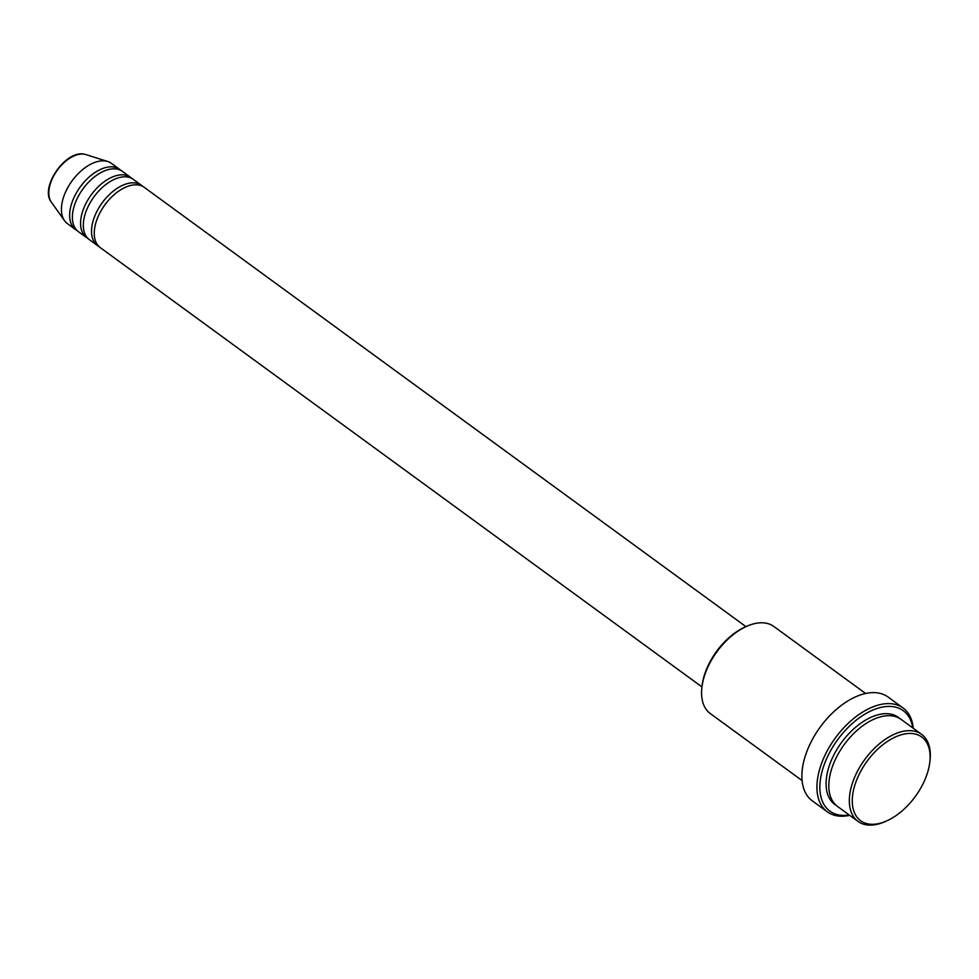 <?xml version="1.0" encoding="UTF-8"?>
<svg xmlns="http://www.w3.org/2000/svg" width="979" height="979" viewBox="0 0 979 979"><rect width="100%" height="100%" fill="white"/><g stroke="black" fill="none" stroke-linecap="round" stroke-linejoin="round"><path stroke-width="1.47" d="M745.949 626.646L144.292 187.368A37.312 21.514 126.1 0 0 138.296 184.982A37.312 21.514 126.1 0 0 101.865 209.384A37.312 21.514 126.1 0 0 100.286 247.638L701.943 686.915M142.861 186.463A37.312 21.514 126.1 0 0 141.551 185.361A37.312 21.514 126.1 0 0 135.555 182.987A37.312 21.514 126.1 0 0 99.136 207.389A37.312 21.514 126.1 0 0 97.545 245.643A37.312 21.514 126.1 0 0 98.989 246.549M141.551 185.361L133.34 179.377A37.312 21.514 126.1 0 0 127.343 176.991A37.312 21.514 126.1 0 0 90.925 201.393A37.312 21.514 126.1 0 0 89.334 239.647L97.545 245.643M131.908 178.472A37.312 21.514 126.1 0 0 130.611 177.37A37.312 21.514 126.1 0 0 124.614 174.996A37.312 21.514 126.1 0 0 88.183 199.398A37.312 21.514 126.1 0 0 86.605 237.652A37.312 21.514 126.1 0 0 88.037 238.558M130.611 177.37L122.399 171.386A37.312 21.514 126.1 0 0 116.403 169A37.312 21.514 126.1 0 0 79.984 193.401A37.312 21.514 126.1 0 0 78.393 231.656L86.605 237.652M120.968 170.481A37.312 21.514 126.1 0 0 119.658 169.379A37.312 21.514 126.1 0 0 113.662 166.993A37.312 21.514 126.1 0 0 77.243 191.407A37.312 21.514 126.1 0 0 75.652 229.661A37.312 21.514 126.1 0 0 77.096 230.567M913.419 733.712A51.826 29.872 126.1 0 0 859.219 774.205A51.826 29.872 126.1 0 0 868.96 824.061A51.826 29.872 126.1 0 0 886.546 820.977A51.826 29.872 126.1 0 0 929.866 761.65A51.826 29.872 126.1 0 0 913.419 733.712M886.546 820.977L884.992 821.662A53.894 31.071 -53.9 0 1 866.709 824.869A53.894 31.071 -53.9 0 1 858.032 821.418A53.894 31.071 -53.9 0 1 860.333 766.165A53.894 31.071 -53.9 0 1 912.942 730.909A53.894 31.071 -53.9 0 1 921.606 734.36A53.894 31.071 -53.9 0 1 930.05 759.961L929.866 761.65M701.833 687.943L702.016 686.255A51.826 29.872 -53.9 0 1 745.337 626.915L746.891 626.23A53.894 31.071 126.1 0 0 701.833 687.943A53.894 31.071 126.1 0 0 710.277 713.544L802.07 780.557M865.632 693.487L773.838 626.474A53.894 31.071 126.1 0 0 765.174 623.023A53.894 31.071 126.1 0 0 746.891 626.23M912.795 727.923A62.191 35.844 126.1 0 0 893.24 706.703A62.191 35.844 126.1 0 0 828.197 755.286A62.191 35.844 126.1 0 0 839.884 815.115A62.191 35.844 126.1 0 0 849.221 814.981M849.699 815.336A64.271 37.043 -53.9 0 1 837.632 815.923A64.271 37.043 -53.9 0 1 827.304 811.811A64.271 37.043 -53.9 0 1 830.033 745.925A64.271 37.043 -53.9 0 1 892.75 703.901A64.271 37.043 -53.9 0 1 903.091 708.001A64.271 37.043 -53.9 0 1 913.272 728.278M921.606 734.36L901.084 719.369A53.894 31.071 126.1 0 0 892.42 715.93A53.894 31.071 126.1 0 0 839.811 751.174A53.894 31.071 126.1 0 0 837.51 806.439L858.032 821.418M903.091 708.001L888.039 697.011A64.271 37.043 126.1 0 0 877.71 692.912A64.271 37.043 126.1 0 0 814.981 734.935A64.271 37.043 126.1 0 0 812.252 800.822L827.304 811.811M119.658 169.379L111.459 163.395A37.312 21.514 126.1 0 0 107.776 161.535A37.312 21.514 126.1 0 0 105.451 161.009A37.312 21.514 126.1 0 0 70.953 182.437A37.312 21.514 126.1 0 0 64.565 220.728A37.312 21.514 126.1 0 0 67.453 223.665L75.652 229.661M84.157 154.18A29.945 17.267 126.1 0 0 56.464 171.386A29.945 17.267 126.1 0 0 51.336 202.115C39.552 187.748 65.385 150.142 83.949 154.131L86.017 154.609A29.945 17.267 126.1 0 0 84.157 154.18M836.201 805.374A53.894 31.071 -53.9 0 1 836.323 750.44A53.894 31.071 -53.9 0 1 889.678 713.924A53.894 31.071 -53.9 0 1 899.664 718.439M51.336 202.115L64.565 220.728M86.017 154.609L107.776 161.535"/></g></svg>
